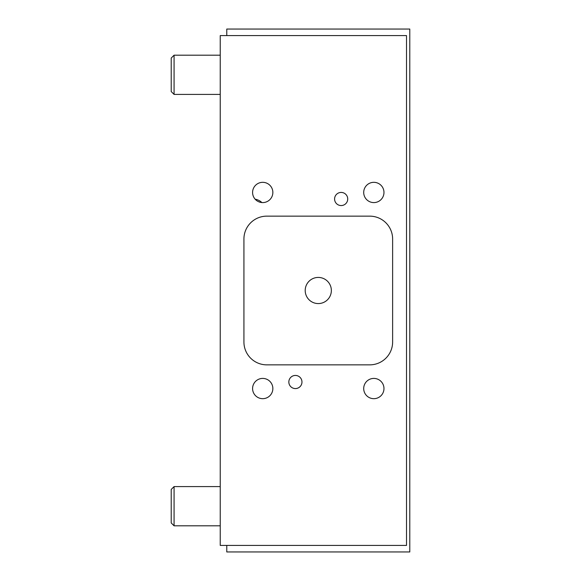 <?xml version="1.0" encoding="UTF-8"?>
<svg xmlns="http://www.w3.org/2000/svg" width="581" height="581" viewBox="0 0 581 581"><rect width="100%" height="100%" fill="white"/><g stroke="black" fill="none" stroke-linecap="round" stroke-linejoin="round"><path stroke-width="0.87" d="M226.772 35.586L226.772 29.05L409.787 29.05L409.787 551.95L226.772 551.95L226.772 545.414M261.886 202.551A13.072 13.072 0 0 0 255.146 199.181M220.235 545.414L220.235 35.586L406.518 35.586L406.518 545.414L220.235 545.414M174.075 525.805L174.075 486.587L171.213 489.449L171.213 522.944L174.075 525.805L220.235 525.805M174.075 94.412L174.075 55.195L171.213 58.056L171.213 91.551L174.075 94.412L220.235 94.412M262.721 182.325A10.131 10.131 0 0 1 271.494 197.525A10.131 10.131 0 0 1 253.948 197.525A10.131 10.131 0 0 1 262.721 182.325M262.721 378.413A10.131 10.131 0 0 1 271.494 393.613A10.131 10.131 0 0 1 253.948 393.613A10.131 10.131 0 0 1 262.721 378.413M373.837 182.325A10.131 10.131 0 0 1 382.61 197.525A10.131 10.131 0 0 1 365.064 197.525A10.131 10.131 0 0 1 373.837 182.325M373.837 378.413A10.131 10.131 0 0 1 382.61 393.613A10.131 10.131 0 0 1 365.064 393.613A10.131 10.131 0 0 1 373.837 378.413M341.156 192.427A6.565 6.565 0 0 1 346.842 202.275A6.565 6.565 0 0 1 335.469 202.275A6.565 6.565 0 0 1 341.156 192.427M295.402 388.573A6.565 6.565 0 0 1 289.716 378.725A6.565 6.565 0 0 1 301.089 378.725A6.565 6.565 0 0 1 295.402 388.573M266.802 216.147L369.748 216.147A22.877 22.877 0 0 1 392.625 239.023L392.625 341.977A22.877 22.877 0 0 1 369.748 364.853L266.802 364.853A22.877 22.877 0 0 1 243.926 341.977L243.926 239.023A22.877 22.877 0 0 1 266.802 216.147M318.279 303.572A13.072 13.072 0 0 0 329.601 283.964A13.072 13.072 0 0 0 306.957 283.964A13.072 13.072 0 0 0 318.279 303.572M174.075 486.587L220.235 486.587M174.075 55.195L220.235 55.195"/></g></svg>
